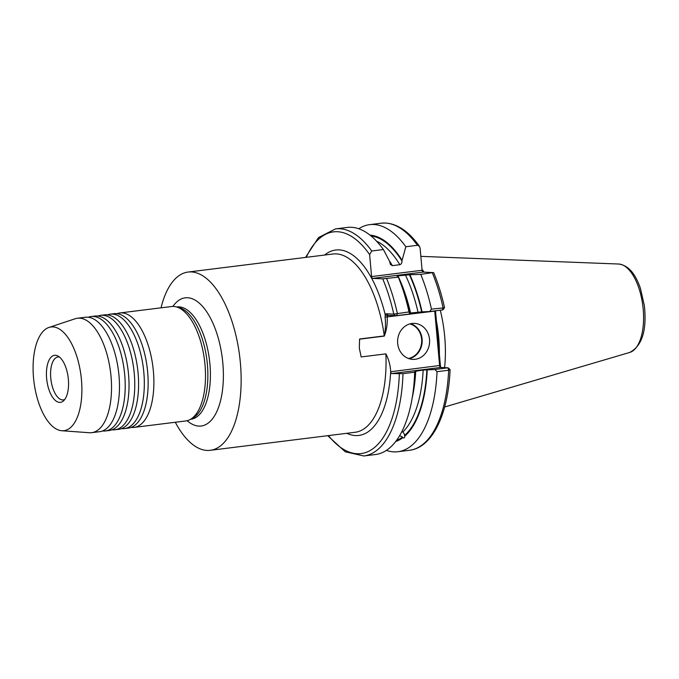 <?xml version="1.0" encoding="UTF-8"?>
<svg xmlns="http://www.w3.org/2000/svg" width="679" height="679" viewBox="0 0 679 679"><rect width="100%" height="100%" fill="white"/><g stroke="black" fill="none" stroke-linecap="round" stroke-linejoin="round"><path stroke-width="1.02" d="M88.321 317.237A57.656 26.175 82.9 0 1 91.147 316.533A57.656 26.175 82.9 0 1 93.159 316.456A57.656 26.175 82.9 0 1 124.503 372.712A57.656 26.175 82.9 0 1 105.406 430.97A57.656 26.175 82.9 0 1 103.386 431.046A57.656 26.175 82.9 0 1 102.495 430.978M97.886 316.049A57.656 26.175 82.9 0 1 100.704 315.345A57.656 26.175 82.9 0 1 102.724 315.26A57.656 26.175 82.9 0 1 134.069 371.523A57.656 26.175 82.9 0 1 114.963 429.773A57.656 26.175 82.9 0 1 112.952 429.858A57.656 26.175 82.9 0 1 112.052 429.782M107.443 314.861A57.656 26.175 82.9 0 1 110.27 314.148A57.656 26.175 82.9 0 1 112.281 314.071A57.656 26.175 82.9 0 1 143.625 370.335A57.656 26.175 82.9 0 1 124.52 428.585A57.656 26.175 82.9 0 1 122.509 428.67A57.656 26.175 82.9 0 1 121.609 428.593M117 313.664A57.656 26.175 82.9 0 1 119.827 312.96A57.656 26.175 82.9 0 1 121.838 312.883A57.656 26.175 82.9 0 1 153.182 369.138A57.656 26.175 82.9 0 1 134.077 427.397A57.656 26.175 82.9 0 1 132.065 427.473A57.656 26.175 82.9 0 1 131.166 427.405M48.939 327.448L75.165 318.757A57.656 26.175 82.9 0 1 77.465 318.239A57.656 26.175 82.9 0 1 79.485 318.154A57.656 26.175 82.9 0 1 110.83 374.418A57.656 26.175 82.9 0 1 91.724 432.667A57.656 26.175 82.9 0 1 89.713 432.752A57.656 26.175 82.9 0 1 89.365 432.727L61.806 430.741A52.258 23.723 82.9 0 1 33.95 381.759A52.258 23.723 82.9 0 1 48.939 327.448A52.258 23.723 82.9 0 1 52.86 326.905A52.258 23.723 82.9 0 1 81.455 379.884A52.258 23.723 82.9 0 1 62.129 430.758A52.258 23.723 82.9 0 1 61.806 430.741M77.465 318.239L85.41 317.246A57.656 26.175 82.9 0 1 87.43 317.169A57.656 26.175 82.9 0 1 95.883 320.352A57.656 26.175 82.9 0 1 118.519 371.226A57.656 26.175 82.9 0 1 109.056 426.106A57.656 26.175 82.9 0 1 99.669 431.683L91.724 432.667M59.591 402.384A23.706 10.762 82.9 0 1 46.622 378.356A23.706 10.762 82.9 0 1 55.389 355.278A23.706 10.762 82.9 0 1 57.834 355.957A23.706 10.762 82.9 0 1 68.172 377.499A23.706 10.762 82.9 0 1 63.436 400.924A23.706 10.762 82.9 0 1 59.591 402.384M64.734 399.49A21.626 9.82 82.9 0 1 63.351 399.889A21.626 9.82 82.9 0 1 62.595 399.923A21.626 9.82 82.9 0 1 50.84 378.823A21.626 9.82 82.9 0 1 58.004 356.976A21.626 9.82 82.9 0 1 58.759 356.95A21.626 9.82 82.9 0 1 59.446 357.027M91.147 316.533L94.975 316.058A57.656 26.175 82.9 0 1 96.987 315.981A57.656 26.175 82.9 0 1 105.44 319.164A57.656 26.175 82.9 0 1 128.076 370.038A57.656 26.175 82.9 0 1 118.613 424.91A57.656 26.175 82.9 0 1 109.226 430.494L105.406 430.97M100.704 315.345L104.532 314.869A57.656 26.175 82.9 0 1 106.544 314.784A57.656 26.175 82.9 0 1 114.997 317.976A57.656 26.175 82.9 0 1 137.633 368.85A57.656 26.175 82.9 0 1 128.17 423.721A57.656 26.175 82.9 0 1 118.783 429.298L114.963 429.773M110.27 314.148L114.089 313.673A57.656 26.175 82.9 0 1 116.101 313.596A57.656 26.175 82.9 0 1 124.554 316.779A57.656 26.175 82.9 0 1 147.19 367.653A57.656 26.175 82.9 0 1 137.727 422.533A57.656 26.175 82.9 0 1 128.348 428.109L124.52 428.585M397.673 343.362A18.019 16.007 92.5 0 0 412.815 359.378A18.019 16.007 92.5 0 0 429.535 339.398A18.019 16.007 92.5 0 0 414.402 323.382A18.019 16.007 92.5 0 0 397.673 343.362M161.033 307.825A89.823 40.782 82.9 0 1 188.091 272.05A89.823 40.782 82.9 0 1 191.223 271.923A89.823 40.782 82.9 0 1 240.052 359.564A89.823 40.782 82.9 0 1 210.295 450.313L355.202 432.26A89.823 40.782 -97.1 0 0 385.884 353.861L361.169 356.942L359.327 348.174L359.59 338.991L384.28 335.91C385.528 330.019 385.799 323.764 385.095 317.169L385.248 314.878A3.607 1.638 82.9 0 1 386.351 313.791L393.769 314.122L409.013 311.924L409.581 314.029L409.853 313.375A104.388 47.394 82.9 0 0 401.9 286.462L400.186 281.921A114.42 51.944 82.9 0 1 409.013 311.924M436.402 320.811A80.088 36.36 82.9 0 1 439.381 354.192M421.998 269.266A80.088 36.36 82.9 0 1 424.12 272.143M440.264 310.21A80.088 36.36 82.9 0 1 444.584 367.645M119.827 312.96L171.439 306.535A57.656 26.175 82.9 0 1 173.459 306.45A57.656 26.175 82.9 0 1 181.913 309.641A57.656 26.175 82.9 0 1 204.549 360.515A57.656 26.175 82.9 0 1 195.085 415.387A57.656 26.175 82.9 0 1 185.698 420.963L134.077 427.397M210.295 450.313A89.823 40.782 82.9 0 1 207.154 450.44A89.823 40.782 82.9 0 1 175.292 422.262M385.884 353.861C388.694 359.199 390.289 365.107 390.688 371.583A93.422 42.412 82.9 0 1 355.567 435.57A93.422 42.412 82.9 0 1 346.808 433.304M371.727 250.984A114.42 51.944 82.9 0 0 339.525 228.738A114.42 51.944 82.9 0 0 335.528 228.891L347.198 227.44A114.42 51.944 82.9 0 1 351.196 227.278A114.42 51.944 82.9 0 1 383.397 249.532L389.636 261.415L390.357 264.42L392.428 265.642L399.855 264.717C401.399 264.097 402.095 262.824 401.926 260.897L405.838 246.732L417.449 245.289L419.435 246.307L420.131 248.302L422.092 270.276A1.799 0.815 -97.1 0 0 423.076 272.101L372.576 278.39A1.799 0.815 82.9 0 1 371.591 276.565L369.631 254.591L371.727 250.984L383.397 249.532M358.767 228.764A114.42 51.944 82.9 0 1 369.648 224.647A114.42 51.944 82.9 0 1 373.645 224.486A114.42 51.944 82.9 0 1 405.838 246.732M370.013 235.129A104.388 47.394 82.9 0 1 401.832 259.896M399.634 435.646L402.537 437.064L402.723 437.802A104.388 47.394 82.9 0 1 395.713 441.477M448.115 367.806L449.999 369.52L448.641 370.233L437.038 371.676L434.874 369.503L423.17 370.055L415.022 371.354A104.388 47.394 82.9 0 1 414.037 383.89L413.486 388.711A114.42 51.944 82.9 0 1 375.487 454.523L363.817 455.974A114.42 51.944 82.9 0 0 403.003 373.654L391.69 373.56A1.799 0.815 82.9 0 1 390.705 371.736L390.688 371.583M402.723 437.802C404.175 438.193 404.854 437.649 404.752 436.181L404.217 433.856L402.885 431.946L401.756 431.802M442.946 309.845L444.533 307.689C441.757 295.068 438.133 283.389 433.669 272.618L423.076 272.101M435.511 310.804A3.607 1.638 -97.1 0 0 435.528 311.007L440.382 365.404A3.607 1.638 -97.1 0 0 440.866 367.475M433.219 272.542L420.751 274.358A114.42 51.944 82.9 0 1 431.454 309.132L444.27 307.825M420.751 274.358L409.853 274.74A104.388 47.394 82.9 0 1 422.049 311.856L429.697 311.525L431.454 309.132M409.853 274.74L397.945 275.869L397.181 276.243L398.31 277.151A114.42 51.944 82.9 0 1 400.186 281.921M397.181 276.243L397.945 275.869A100.899 45.807 82.9 0 1 410.574 313.002L422.049 311.856M398.31 277.151L382.718 278.84L372.576 278.39M449.999 369.52L450.084 369.682C448.335 413.8 432.498 447.673 409.539 450.279A114.42 51.944 82.9 0 0 448.641 370.233L448.013 367.797L440.603 367.466A1.799 0.815 82.9 0 1 440.221 367.263A1.799 0.815 82.9 0 1 439.61 365.642L434.755 311.245A1.799 0.815 82.9 0 1 434.747 310.897M437.038 371.676A114.42 51.944 82.9 0 1 397.936 451.722A114.42 51.944 82.9 0 1 386.368 450.398M427.227 369.834A104.388 47.394 82.9 0 1 404.752 436.181M415.022 371.354L414.674 372.202A114.42 51.944 82.9 0 1 413.486 388.711M414.674 372.202L403.003 373.654M434.874 369.503L448.013 367.797M409.581 314.029L396.748 315.633L388.108 315.387A1.799 0.815 -97.1 0 0 388.048 315.387A1.799 0.815 -97.1 0 0 387.556 315.93L387.208 317.169C387.539 323.917 386.572 330.223 384.297 336.097L359.564 339.177M432.362 272.907A114.42 51.944 82.9 0 1 443.064 307.689L442.47 309.938L429.697 311.525M395.517 315.71L393.769 314.122A111.712 50.721 82.9 0 0 382.718 278.84M387.556 315.93L385.248 314.878A93.422 42.412 82.9 0 0 324.604 255.041M435.528 311.007L385.095 317.169M190.57 419.266L190.977 419.215A56.578 25.683 -97.1 0 0 209.718 362.06A56.578 25.683 -97.1 0 0 178.959 306.849A56.578 25.683 -97.1 0 0 176.99 306.933L176.582 306.984M172.899 306.441A64.59 29.324 82.9 0 1 187.489 297.742A64.59 29.324 82.9 0 1 222.839 363.231A64.59 29.324 82.9 0 1 198.939 426.106A64.59 29.324 82.9 0 1 187.132 420.691M408.376 358.47A17.654 15.685 92.5 0 0 421.617 339.101A17.654 15.685 92.5 0 0 409.895 323.9M410.659 323.705A18.019 16.007 -87.5 0 1 422.1 339.067A18.019 16.007 -87.5 0 1 409.114 358.724M618.662 264.021A44.67 20.285 82.9 0 1 618.713 264.029A44.67 20.285 82.9 0 1 618.756 264.029A44.67 20.285 82.9 0 1 642.852 305.966A44.67 20.285 82.9 0 1 629.722 352.443L444.643 406.993M177.423 307.256A56.578 25.683 82.9 0 1 206.925 360.218A56.578 25.683 82.9 0 1 191.325 418.799M306.254 257.324A111.712 50.721 82.9 0 1 337.378 231.717A111.712 50.721 82.9 0 1 369.631 254.591M369.648 224.647L381.25 223.196A114.42 51.944 82.9 0 1 385.248 223.043A114.42 51.944 82.9 0 1 417.449 245.289M389.398 260.948A100.899 45.807 82.9 0 1 392.428 265.642M376.582 241.198A100.899 45.807 82.9 0 1 399.855 264.717M371.082 235.995A103.607 47.038 82.9 0 1 401.926 260.897M384.297 336.097L384.28 335.91A89.823 40.782 -97.1 0 0 336.13 253.87A89.823 40.782 -97.1 0 0 332.999 253.997L188.091 272.05M402.537 437.064A103.607 47.038 82.9 0 1 396.544 440.365M423.17 370.055A100.899 45.807 82.9 0 1 402.885 431.946M426.853 369.817A103.607 47.038 82.9 0 1 404.557 435.443M415.743 370.98A100.899 45.807 82.9 0 1 412.187 397.97M409.386 274.723A103.607 47.038 82.9 0 1 421.676 311.839M405.371 274.944A100.899 45.807 82.9 0 1 418.001 312.077M386.64 278.602A114.42 51.944 82.9 0 1 397.342 313.384L396.748 315.633M399.337 373.9A111.712 50.721 82.9 0 1 328.466 435.595M440.603 367.466L391.69 373.56M390.705 371.736L440.382 365.404M371.591 276.565L422.092 270.276M388.108 315.387L386.351 313.791M629.722 352.443C642.113 345.925 646.985 330.308 644.337 305.584L640.441 288.38C636.596 277.414 630.587 265.735 618.773 264.029L420.853 256.356M335.528 228.891L318.536 237.54L305.516 257.417M381.25 223.196L385.604 223.026C397.724 223.9 408.996 231.658 419.435 246.307M397.936 451.722L409.539 450.279M327.719 435.689L345.221 451.764L363.817 455.974"/></g></svg>
